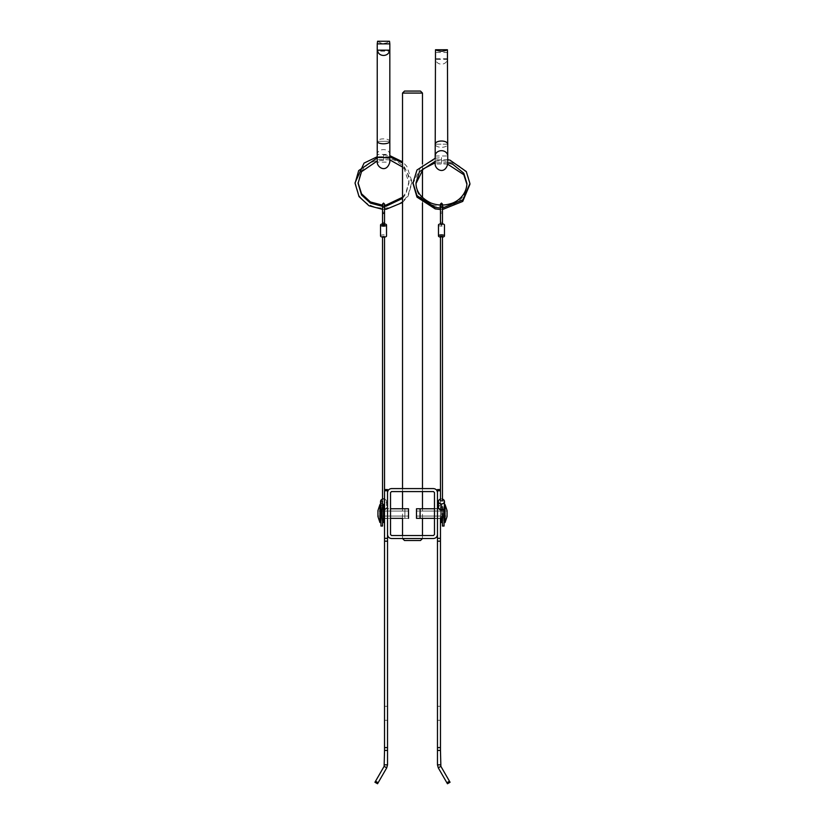 <?xml version="1.0" encoding="UTF-8"?>
<svg xmlns="http://www.w3.org/2000/svg" width="825" height="825" viewBox="0 0 825 825"><rect width="100%" height="100%" fill="white"/><g stroke="black" fill="none" stroke-linecap="round" stroke-linejoin="round"><path stroke-width="0.62" stroke-dasharray="4.12 3.09" d="M402.517 538.519L402.517 535.518L422.483 535.518L402.517 535.518L402.517 538.519L422.483 538.519L422.483 535.518L422.483 538.519L402.517 538.519M402.517 491.576L402.517 488.586L422.483 488.586L402.517 488.586L402.517 491.576L422.483 491.576L422.483 488.586L422.483 491.576L402.517 491.576M390.524 513.552L390.524 508.561L390.524 513.552M387.533 513.552L387.533 508.561L387.533 513.552M437.467 513.552L437.467 508.561L437.467 513.552M434.476 513.552L434.476 508.561L434.476 513.552M387.533 492.577L387.533 534.528C387.781 536.931 389.122 538.261 391.524 538.519L433.476 538.519C435.878 538.261 437.219 536.931 437.467 534.528L437.467 492.577C437.219 490.163 435.878 488.833 433.476 488.586L391.524 488.586C389.122 488.833 387.781 490.163 387.533 492.577M390.524 492.577L390.524 534.528L391.524 535.518L433.476 535.518L434.476 534.528L434.476 492.577L433.476 491.576L391.524 491.576L390.524 492.577M422.483 518.347L422.483 508.757M422.483 203.053L422.483 197.567M422.483 169.579L422.483 164.103M390.524 508.757L408.509 508.757L408.509 518.347L408.509 508.757L408.509 518.347L408.509 508.757L408.509 518.347L402.517 518.347L402.517 508.757M402.517 93.07L422.483 93.07M404.508 540.519L420.492 540.519M420.492 91.07L404.508 91.07M387.533 713.305L387.533 706.313L387.533 713.305M384.532 713.305L384.532 706.313L384.532 713.305M384.532 513.552L384.532 528.237L384.532 513.552M387.533 750.43L387.533 747.605L384.532 747.605L384.532 750.43L387.533 750.43L387.533 764.837L386.729 767.838L378.128 782.739L375.53 781.234L374.942 782.255L377.541 783.75L378.128 782.739M386.729 767.838L384.13 766.332L375.53 781.234M387.533 747.605L387.533 538.343L384.532 538.343L384.532 541.169L387.533 541.169M384.532 747.605L384.532 541.169M384.532 490.751L387.533 490.751L387.533 489.576L384.532 489.576L384.532 538.343M387.533 490.751L387.533 538.343M384.532 750.43L384.13 766.332M387.533 764.837L384.532 764.837M437.467 713.305L437.467 706.313L437.467 713.305M440.468 713.305L440.468 706.313L440.468 713.305M440.468 513.552L440.468 528.237L440.468 513.552M446.872 782.739L447.459 783.75L450.058 782.255L449.47 781.234L446.872 782.739L438.271 767.838L437.467 764.837L437.467 750.43L440.468 750.43L440.468 489.576L440.468 490.751L437.467 490.751L437.467 489.576L440.468 489.576M449.47 781.234L440.87 766.332L438.271 767.838M442.458 499.084A3.001 2.599 180 0 0 440.468 499.084L440.468 508.386A1 0.866 180 0 1 442.458 508.386A1 0.866 180 0 1 440.468 508.386M440.468 538.343L437.467 538.343L437.467 490.751M437.467 538.343L437.467 541.169L440.468 541.169M440.468 747.605L437.467 747.605L437.467 541.169M437.467 747.605L437.467 750.43M440.87 766.332L440.468 750.43M440.468 764.837L437.467 764.837M416.491 511.057L416.491 516.048L416.491 511.057L443.458 511.057L443.458 516.048L443.458 511.057L443.458 516.048L443.458 511.057L443.458 516.048L443.458 511.057L416.491 511.057L416.491 516.048L443.458 516.048L416.491 516.048L416.491 511.057L416.491 516.048L416.491 511.057L443.458 511.057M416.491 518.347L416.491 508.757L440.468 508.757L440.468 518.347L440.468 508.757L440.468 518.347L440.468 508.757L440.468 518.347L440.468 508.757L416.491 508.757L416.491 518.347L440.468 518.347L416.491 518.347L416.491 508.757M441.468 522.534L443.458 516.543L443.458 510.551L443.458 516.543L443.458 510.551L443.458 516.543L443.458 510.551L443.458 516.543L441.468 522.534L440.468 522.534L440.468 504.56L440.468 522.534L440.468 504.56L440.468 522.534L440.468 504.56L440.468 522.534L441.468 522.534L441.468 504.56L441.468 519.544M440.468 504.56L441.468 504.56L443.458 510.551L441.468 504.56L440.468 504.56L441.468 504.56L443.458 510.551M416.491 516.048L443.458 516.048M440.468 508.757L420.09 508.757L420.09 518.347L440.468 518.347M443.458 516.543L442.458 519.544M408.509 516.048L408.509 511.057L408.509 516.048L381.542 516.048L381.542 511.057L381.542 516.048L381.542 511.057L381.542 516.048L381.542 511.057L381.542 516.048L408.509 516.048L408.509 511.057L381.542 511.057L408.509 511.057L408.509 516.048L408.509 511.057L408.509 516.048L381.542 516.048M384.532 508.757L384.532 518.347L384.532 508.757L384.532 518.347L384.532 508.757L384.532 518.347L384.532 508.757L408.509 508.757M404.91 508.757L404.91 518.347L404.91 508.757L380.944 508.757L380.944 518.347L390.524 518.347L384.532 518.347M384.491 522.534L384.532 504.56L384.532 522.534L384.532 504.56L384.532 522.534L384.532 504.56L383.532 504.56L383.532 522.534L383.532 504.56L383.532 522.534L383.532 504.56L383.532 522.534L381.542 516.543L381.542 510.551L381.542 516.543L381.542 510.551L383.532 504.56L384.532 504.56L384.532 522.534L384.491 504.56M381.542 510.551L381.542 516.543L381.542 510.551L383.532 504.56M408.509 511.057L381.542 511.057M441.468 225.864L441.468 225.06L441.468 225.864M441.468 505.55L442.458 506.437L441.468 507.334L440.468 506.437L441.468 505.55M441.468 224.194L440.468 224.586L441.468 224.977L442.458 224.586L441.468 224.194M440.468 237.115A3.001 1.176 180 0 0 441.468 237.177A3.001 1.176 180 0 0 442.458 237.115M438.467 224.977A3.001 1.176 180 0 0 441.468 226.143A3.001 1.176 180 0 0 444.458 224.977M440.468 506.437L440.468 507.045A1 0.99 -0 0 0 441.468 508.035A1 0.99 -0 0 0 442.458 507.045A1 0.99 -0 0 0 441.468 506.055A1 0.99 -0 0 0 440.468 507.045L440.468 508.582A1 0.99 -0 0 0 441.468 509.572A1 0.99 -0 0 0 442.458 508.582A1 0.99 -0 0 0 441.468 507.592A1 0.99 -0 0 0 440.468 508.582L440.468 517.873A1 0.866 180 0 1 442.458 517.873L442.458 508.386M438.467 507.519A3.001 2.599 180 0 1 444.458 507.519M440.468 500.827L442.458 500.827M440.468 236.259L442.458 236.259M441.468 160.39L441.468 157.596L441.468 160.39M441.468 163.391L441.468 160.597L441.468 163.391M420.09 511.057L420.09 516.048L420.09 511.057L447.057 511.057L447.057 516.048L447.057 511.057M420.09 516.048L447.057 516.048M434.476 518.347L444.056 518.347L444.056 508.757L444.056 518.347M434.476 508.757L444.056 508.757M444.056 504.56L444.056 522.534L444.458 504.56M447.057 516.543L447.057 510.551M445.057 522.534L445.057 504.56M442.458 526.03L442.458 513.552M444.056 526.03L444.056 508.819M383.532 160.174L383.532 157.297L383.532 160.174M383.532 157.822L383.532 154.945L383.532 157.822M383.532 225.864L383.532 225.06L383.532 225.864M382.986 506.22A1 0.99 0 0 1 384.532 507.045A1 0.99 0 0 1 383.532 508.035A1 0.99 0 0 1 382.542 507.045L382.542 506.437L383.532 507.334L384.532 506.437L383.532 505.55M383.532 224.194L384.532 224.586L383.532 224.977L382.542 224.586L383.532 224.194M380.542 236.012A3.001 1.176 180 0 1 383.532 234.836A3.001 1.176 180 0 1 386.533 236.012M382.542 223.874A3.001 1.176 180 0 1 383.532 223.802A3.001 1.176 180 0 1 384.532 223.874M384.532 506.437L384.532 508.582A1 0.99 0 0 1 383.532 509.572A1 0.99 0 0 1 382.542 508.582A1 0.99 0 0 1 383.532 507.592A1 0.99 0 0 1 384.532 508.582L384.532 517.873A1 0.866 180 0 0 382.542 517.873A1 0.866 180 0 0 384.532 517.873L384.532 508.386A1 0.866 180 0 0 382.542 508.386A1 0.866 180 0 0 384.532 508.386M382.542 507.045L382.542 518.543L383.532 517.543L384.532 518.543L383.532 519.544L382.542 518.543L382.542 508.386M380.542 501.528A3.001 2.599 180 0 0 386.533 501.528A3.001 2.599 180 0 0 384.491 499.073M380.542 504.56L380.542 507.519A3.001 2.599 180 0 0 386.533 507.519A3.001 2.599 180 0 0 383.408 504.931M382.542 505.075A3.001 2.599 180 0 0 380.542 507.519M386.533 501.528L386.533 507.519M384.532 236.259L382.542 236.259L384.532 236.259L384.532 237.115M384.532 489.576L384.532 500.827L382.542 500.827L384.532 500.827M382.542 236.259L382.542 237.115M382.542 499.084L382.542 500.827M382.542 519.544L382.542 526.03M380.944 501.064L380.944 526.03M382.542 501.064L382.542 507.561M404.91 516.048L404.91 511.057L404.91 516.048L377.943 516.048L377.943 511.057L377.943 516.048M404.91 511.057L377.943 511.057M404.91 518.347L402.517 518.347M380.944 522.534L380.944 504.56L380.944 522.534M380.944 518.347L380.944 508.757M377.943 510.551L377.943 516.543M379.943 504.56L379.943 522.534M389.833 154.43L389.833 51.222L377.242 51.222L377.242 141.322A6.291 2.454 180 0 1 383.532 138.868A6.291 2.454 180 0 1 389.833 141.322L377.242 141.322L377.242 154.43A6.291 4.847 180 0 1 383.532 149.593A6.291 4.847 180 0 1 389.833 154.43L377.242 154.43L377.242 162.133L389.833 162.133L389.833 154.43M377.572 41.25C381.552 44.086 385.522 44.086 389.503 41.25M435.167 144.169L435.167 163.989L447.758 163.989L447.758 159.854L435.167 159.854L447.758 159.854L447.428 58.668C446.985 65.99 435.94 65.99 435.497 58.668L435.167 144.169L447.758 144.158A6.291 3.145 -0 0 1 441.468 147.304A6.291 3.145 -0 0 1 435.167 144.169L447.758 144.169M447.758 52.48L435.167 52.48M435.167 161.133L435.167 159.05M447.758 59.4L435.167 59.4M447.428 58.668L435.497 58.668M440.509 528.237L440.509 522.534M440.488 518.059L440.509 508.953L440.509 518.059M440.509 526.237L440.509 523.617L440.488 526.237M440.509 522.256L440.509 523.617L440.488 522.256M440.468 501.507L440.468 504.23L440.468 501.507M440.509 518.172L440.488 508.953L440.509 518.172M384.512 522.256L384.512 500.858L384.512 522.256M384.512 512.985L384.491 518.059L384.512 512.985M384.491 498.867L384.491 528.237M384.491 503.477L384.491 500.858L384.512 503.477M384.532 501.507L384.532 504.23L384.491 501.507M384.491 518.059L384.512 508.953L384.491 518.059M384.491 518.172L384.512 508.953L384.491 518.172M441.468 213.469A1 0.732 0 0 1 441.468 212.004A1 0.732 0 0 1 441.468 213.469M441.468 222.296A1 0.732 0 0 1 441.468 223.761A1 0.732 0 0 1 441.468 222.296M440.468 207.116L442.458 207.116M384.532 212.737A1 0.732 0 0 0 382.542 212.737M384.532 223.028A1 0.732 0 0 0 382.542 223.028M383.532 206.724L384.532 207.116L383.532 207.508L382.542 207.116L383.532 206.724M389.833 157.451L377.242 157.451M389.833 141.322L377.242 141.322M435.167 155.987L447.758 155.987M387.533 508.561L384.532 508.561L387.533 508.561M434.476 508.561L437.467 508.561L434.476 508.561M434.476 518.543L437.467 518.543L434.476 518.543M387.533 518.543L384.532 518.543L387.533 518.543M384.532 706.313L387.533 706.313L384.532 706.313M384.532 720.297L387.533 720.297L384.532 720.297M440.468 706.313L437.467 706.313L440.468 706.313M440.468 508.561L437.467 508.561L440.468 508.561M440.468 518.543L437.467 518.543L440.468 518.543L437.467 518.543L440.468 518.543L441.468 517.543L442.458 518.543L442.458 506.437M440.468 720.297L437.467 720.297L440.468 720.297M440.468 204.744L440.468 225.462M442.458 204.744L442.458 225.462M440.468 224.586L440.468 223.874M442.458 517.873L442.458 518.543M442.458 224.586L442.458 223.874M435.167 161.329L441.468 160.597C459.525 162.618 469.012 170.775 469.93 185.068M447.758 162.711L435.167 162.824M416.006 183.573L415.996 184.326C415.893 192.689 420.791 199.382 430.681 204.394C437.24 206.982 443.881 207.24 450.625 205.178C456.679 203.693 466.383 197.062 466.929 185.068L466.919 184.326M447.686 164.196L441.468 163.587M435.167 158.266L441.468 157.596M447.758 159.658L433.218 160.225L420.822 167.032L413.016 183.573M440.468 208.024L442.458 208.044M440.468 209.529L442.458 209.54M442.458 507.158L444.056 507.158M442.458 519.946L444.056 519.946M442.458 501.064L444.056 501.064M382.542 206.343L384.532 206.333M402.517 198.423L405.869 194.03L409.004 182.737L404.137 168.908L402.517 167.042M389.833 159.885L379.283 159.411L368.466 163.525L360.865 171.61L358.071 182.737M382.542 205.167L384.532 205.157M402.517 197.257L405.869 192.864L409.004 181.562C408.963 176.457 407.323 171.827 404.085 167.671C398.908 161.442 392.05 158.204 383.532 157.946M383.532 160.287L377.242 160.968M382.542 209.333L384.532 209.323M402.517 202.507L408.148 196.061L412.005 182.737L402.517 162.958M355.07 182.15L359.03 195.453C365.475 204.548 374.591 208.746 386.368 208.034C395.866 206.879 403.126 202.496 408.148 194.886L412.005 181.562L406.818 166.31L402.517 161.793M383.532 154.945L389.833 155.636M383.532 157.297L377.242 157.905M389.833 156.812L377.242 156.729M384.532 224.586L384.532 204.074L383.532 205.074L382.542 204.074L382.542 224.586M382.542 507.158L380.944 507.158M382.542 519.946L380.944 519.946"/><path stroke-width="1.24" d="M387.533 534.528L387.533 492.577C387.781 490.163 389.122 488.833 391.524 488.586L433.476 488.586C435.878 488.833 437.219 490.163 437.467 492.577L437.467 534.528C437.219 536.931 435.878 538.261 433.476 538.519L391.524 538.519C389.122 538.261 387.781 536.931 387.533 534.528M390.524 534.528L390.524 492.577L391.524 491.576L433.476 491.576L434.476 492.577L434.476 534.528L433.476 535.518L391.524 535.518L390.524 534.528M422.483 538.519L420.492 540.519L404.508 540.519L402.517 538.519M404.508 91.07L420.492 91.07L422.483 93.07L402.517 93.07L404.508 91.07M422.483 535.518L422.483 518.347M422.483 508.757L422.483 491.576M422.483 488.586L422.483 203.053M422.483 197.567L422.483 169.579M422.483 164.103L422.483 93.07M402.517 535.518L402.517 518.347L390.524 518.347L402.517 518.347M402.517 508.757L402.517 491.576M402.517 488.586L402.517 93.07M378.128 782.739L377.541 783.75L374.942 782.255L375.53 781.234L378.128 782.739L386.729 767.838L387.533 764.837L387.533 750.43L384.532 750.43L384.532 489.576L387.533 489.576L387.533 490.751L384.532 490.751M375.53 781.234L384.13 766.332L386.729 767.838M384.532 538.343L387.533 538.343L387.533 490.751M387.533 538.343L387.533 541.169L384.532 541.169M384.532 747.605L387.533 747.605L387.533 541.169M387.533 747.605L387.533 750.43M384.13 766.332L384.532 750.43M384.532 764.837L387.533 764.837M437.467 750.43L437.467 747.605L440.468 747.605L440.468 750.43L437.467 750.43L437.467 764.837L438.271 767.838L446.872 782.739L449.47 781.234L450.058 782.255L447.459 783.75L446.872 782.739M438.271 767.838L440.87 766.332L449.47 781.234M437.467 747.605L437.467 538.343L440.468 538.343L440.468 541.169L437.467 541.169M440.468 747.605L440.468 541.169M437.467 538.343L437.467 490.751L440.468 490.751L440.468 499.084A3.001 2.599 180 0 0 438.467 501.528L438.467 507.519A3.001 2.599 180 0 0 444.458 507.519L444.458 501.528A3.001 2.599 180 0 1 438.467 501.528M440.468 500.827L440.468 236.259L442.458 236.259L442.458 500.827L440.468 500.827M442.458 517.873A1 0.866 180 0 1 440.468 517.873L440.468 538.343M437.467 490.751L437.467 489.576L440.468 489.576M440.468 750.43L440.87 766.332M437.467 764.837L440.468 764.837M420.09 508.757L420.09 518.347L416.491 518.347L416.491 508.757L434.476 508.757M440.468 522.534L441.468 522.534L441.468 519.544L440.488 518.347M442.458 519.544L441.468 522.534M390.524 508.757L408.509 508.757L408.509 518.347M384.532 504.56L383.532 504.56L383.532 522.534L384.532 522.534M384.532 528.237L384.491 522.534L383.532 522.534L381.542 516.543L381.542 510.551L383.532 504.56M381.542 516.543L383.532 522.534L384.491 522.534M442.458 237.115A3.001 1.176 180 0 0 444.458 236.012A3.001 1.176 180 0 0 441.468 234.836A3.001 1.176 180 0 0 438.467 236.012A3.001 1.176 180 0 0 440.468 237.115M444.458 236.012L444.458 224.977A3.001 1.176 180 0 0 441.468 223.802A3.001 1.176 180 0 0 438.467 224.977L438.467 236.012M442.458 513.552L442.458 526.03L444.056 526.03L444.056 508.819M442.458 499.084A3.001 2.599 180 0 1 444.458 501.528M420.09 518.347L434.476 518.347M444.056 522.534L445.057 522.534L445.057 504.56L444.458 504.56M445.057 504.56L447.057 510.551L447.057 516.543L445.057 522.534M383.532 225.864L383.532 225.06L383.532 225.864M383.192 505.601L382.542 506.437M384.532 223.874A3.001 1.176 180 0 1 386.533 224.977L386.533 236.012A3.001 1.176 180 0 1 383.532 237.177A3.001 1.176 180 0 1 380.542 236.012L380.542 224.977A3.001 1.176 180 0 1 382.542 223.874M386.533 224.977A3.001 1.176 180 0 1 383.532 226.143A3.001 1.176 180 0 1 380.542 224.977M384.491 499.073A3.001 2.599 180 0 0 380.542 501.528L380.542 504.56M383.408 504.931A3.001 2.599 180 0 0 382.542 505.075M384.532 237.115L384.532 489.576M382.542 237.115L382.542 499.084M382.542 507.561L382.542 501.064L380.944 501.064L380.944 526.03L382.542 526.03L382.542 519.544M380.944 504.56L379.943 504.56L379.943 522.534L380.944 522.534M379.943 522.534L377.943 516.543L377.943 510.551L379.943 504.56M377.242 157.451L377.242 141.322A6.291 2.454 0 0 0 383.532 143.787A6.291 2.454 0 0 0 389.833 141.322L389.833 162.133C386.512 173.652 376.984 167.362 377.242 162.133L377.242 157.451L389.833 157.451M389.833 141.322L389.833 43.869L377.242 43.869L377.572 41.25L389.503 41.25L389.833 43.869M377.242 141.322L377.242 43.869M377.242 51.222L377.572 50.17C378.015 57.193 389.06 57.193 389.503 50.17L389.833 51.222M377.572 50.17L389.503 50.17M435.167 159.05L435.497 49.748C439.478 51.707 443.448 51.707 447.428 49.748L435.497 49.748M435.167 161.133L435.167 163.989C434.888 169.311 444.562 175.436 447.758 163.989L447.428 49.748M447.758 144.169L447.758 144.158A6.291 3.145 180 0 0 441.468 141.013A6.291 3.145 180 0 0 435.167 144.158M440.509 522.534L440.468 528.237M384.491 504.56L384.532 498.867M441.468 206.724L440.468 207.116L440.468 204.074L441.468 203.074L442.458 204.074L442.458 207.116L441.468 206.724M384.532 212.737L384.532 204.074L383.532 203.074L382.542 204.074L382.542 212.737A1 0.732 0 0 0 384.532 212.737L384.532 225.462M382.542 212.737L382.542 223.028A1 0.732 0 0 0 384.532 223.028M382.542 507.045A1 0.99 0 0 1 382.986 506.22M447.758 155.987A6.291 5.301 180 0 0 441.468 150.697A6.291 5.301 180 0 0 435.167 155.987M442.458 205.043L442.458 204.074L441.468 205.074L440.468 204.074L440.468 205.033M440.468 223.874L440.468 207.116M441.468 519.544L442.448 518.347M442.458 223.874L442.458 207.116M447.758 162.711L452.708 164.237L463.794 173.198L466.929 183.573C466.383 195.556 456.679 202.197 450.625 203.672C443.881 205.745 437.24 205.487 430.681 202.898C420.791 197.876 415.893 191.194 415.996 182.82L419.461 171.693L435.167 161.329M435.167 162.824L423.246 168.867L416.006 183.573M466.919 184.326L463.794 174.694L447.686 164.196M469.92 184.326L462.743 201.413L442.458 209.54M440.468 208.024L435.208 207.395L416.976 195.628L412.995 182.82L416.976 170.022L435.167 158.266M442.458 208.044L462.743 199.918L469.93 183.573L466.311 171.569L450.027 160.174L447.758 159.658M413.016 183.573L416.976 197.123L435.208 208.89L440.468 209.529M377.242 160.968L361.515 171.703L358.071 183.325L361.556 194.999L370.425 203.125L382.542 206.343M384.532 206.333L386.079 206.219L402.517 198.423M358.071 182.737L361.556 193.823L370.425 201.95L382.542 205.167M384.532 205.157L386.079 205.043L402.517 197.257M402.517 167.042L389.833 159.885M377.242 157.905L358.669 170.6L355.07 183.325L359.03 196.618L369.012 205.765L382.542 209.333M384.532 209.323L386.368 209.199L402.517 202.507M377.242 156.729L364.052 163.102L355.08 182.737M389.833 155.636L402.517 161.793M402.517 162.958L389.833 156.812M382.542 223.028L382.542 225.462"/></g></svg>
